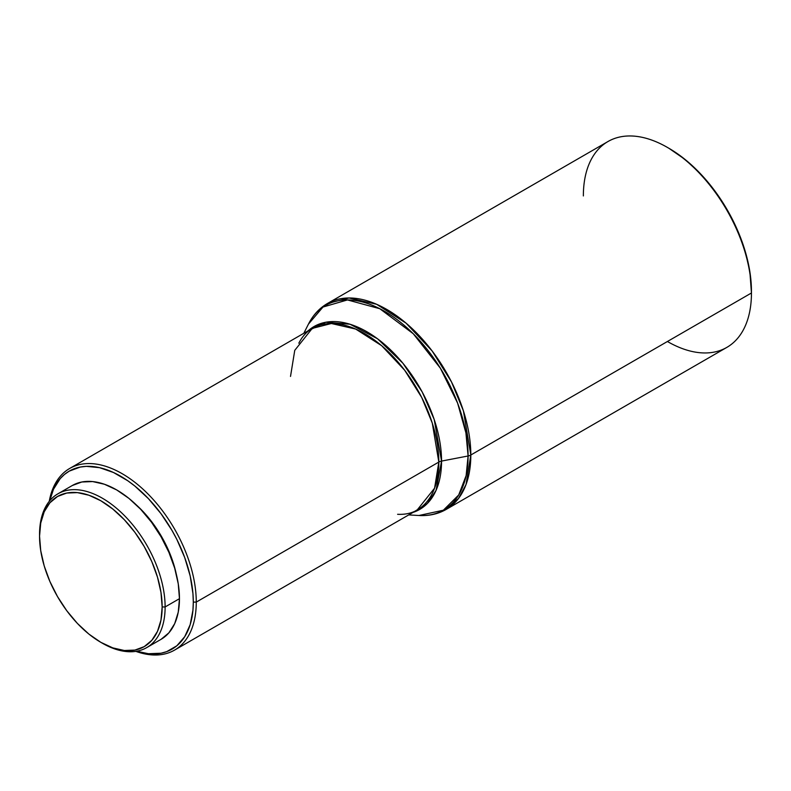 <?xml version="1.0" encoding="UTF-8"?>
<svg xmlns="http://www.w3.org/2000/svg" width="791" height="791" viewBox="0 0 791 791"><rect width="100%" height="100%" fill="white"/><g stroke="black" fill="none" stroke-linecap="round" stroke-linejoin="round"><path stroke-width="1.19" d="M583.362 195.941A118.858 68.619 60 0 1 667.406 147.413A118.858 68.619 60 0 1 751.45 292.986L470.823 455.003A6.99 4.034 180 0 1 468.094 455.982L466.136 475.589L458.701 494.988L443.346 510.215L418.933 515.495A118.116 68.194 -120 0 0 468.094 455.982L441.556 461.084L434.18 419.448L422.196 391.96L402.926 363.257L377.534 338.766L350.077 324.251L325.813 322.234L308.213 330.747A105.608 60.976 60 0 1 391.327 350.611A105.608 60.976 60 0 1 441.556 461.084A6.99 4.034 0 0 0 438.827 462.063L196.267 602.099A104.877 60.551 -120 0 0 129.002 478.011A104.877 60.551 -120 0 0 49.24 501.356A104.877 60.551 60 0 1 69.677 468.46A104.877 60.551 60 0 1 150.488 496.56A104.877 60.551 60 0 1 196.267 602.099L193.301 602.099L192.955 593.675L190.176 575.937L184.718 557.586L176.808 539.343L172.013 530.474L160.998 513.675L148.441 498.666L134.806 486.02L127.746 480.74L113.508 472.514L99.528 467.659L86.367 466.354L80.257 467.056L69.242 471.139L64.447 474.471L60.205 478.634L53.481 489.263L49.734 500.752A102.771 59.335 60 0 1 128.676 481.383A102.771 59.335 60 0 1 193.301 602.099L196.267 602.099L438.827 462.063A104.877 60.551 -120 0 1 417.104 510.066L434.585 488.156L438.827 462.063A6.99 4.034 180 0 1 441.556 461.084L436.068 490.361L427.318 503.511L413.09 512.39A105.608 60.976 60 0 0 441.556 461.084L468.094 455.982A6.99 4.034 0 0 0 470.823 455.003L463.417 410.885L451.453 381.855L432.123 350.947L406.04 323.133L376.625 304.278L348.999 297.98L327.355 303.546A118.858 68.619 60 0 1 418.943 335.394A118.858 68.619 60 0 1 470.823 455.003L751.45 292.986L751.45 291.276A116.761 67.413 -120 0 0 668.889 148.273L684.996 159.406L700.48 173.773L714.757 190.819L727.265 209.902L737.538 230.27L745.162 251.162L749.868 271.758L751.45 292.986A118.858 68.619 -120 0 0 699.57 173.377A118.858 68.619 -120 0 0 607.982 141.53L327.355 303.546C319.287 308.272 312.989 315.134 308.441 324.122L322.985 307.046L347.467 299.927L379.799 308.717L413.258 333.743L440.35 368.171L457.594 403.094L465.919 432.895L468.094 455.982A118.116 68.194 -120 0 0 402.144 323.618A118.116 68.194 -120 0 0 308.441 324.122L303.823 333.278M72.278 485.526L81.789 482.006L92.646 481.571L104.422 484.25L116.672 489.926L128.923 498.389L140.699 509.315L151.556 522.287L161.067 536.792L168.879 552.286L174.682 568.175L178.252 583.837L179.458 598.678L178.252 612.125L174.682 623.664L168.879 632.84L161.067 639.326A88.79 51.267 -120 0 0 179.458 598.678L165.121 606.954L162.155 606.954A86.694 50.051 60 0 1 100.853 642.341A86.694 50.051 60 0 1 39.55 536.169L40.727 523.039L44.217 511.767L49.882 502.809L57.506 496.481L66.79 493.04L77.389 492.615L88.889 495.225L100.853 500.772L112.816 509.038L124.316 519.707L134.915 532.363L144.199 546.532L151.823 561.659L157.488 577.173L160.978 592.459L162.155 606.954L160.978 620.085L157.488 631.347L151.823 640.315L144.199 646.643L134.915 650.083L124.316 650.499L112.816 647.888L100.853 642.341L88.889 634.085L77.389 623.417L66.79 610.751L57.506 596.582L49.882 581.454L44.217 565.951L40.727 550.655L39.55 536.169A86.694 50.051 60 0 1 100.853 500.772A86.694 50.051 60 0 1 162.155 606.954L165.121 606.954A88.79 51.267 -120 0 0 102.336 498.201A88.79 51.267 -120 0 0 39.55 534.449A88.79 51.267 60 0 1 57.941 493.802A88.79 51.267 60 0 1 126.362 517.591A88.79 51.267 60 0 1 165.121 606.954L179.458 598.678A88.79 51.267 -120 0 0 140.699 509.315A88.79 51.267 -120 0 0 72.278 485.526L57.941 493.802M69.677 468.46L312.237 328.423L331.34 323.509L355.703 329.066L381.667 345.707L404.676 370.247L421.741 397.517L432.291 423.126L438.827 462.063A104.877 60.551 -120 0 0 393.048 356.523A104.877 60.551 -120 0 0 312.237 328.423L294.756 350.334L290.515 376.427M176.264 574.009A81.799 47.233 -120 0 0 136.438 505.024M100.853 642.341L102.336 643.202A88.79 51.267 -120 0 0 165.121 606.954A88.79 51.267 60 0 1 146.731 647.602A88.79 51.267 60 0 1 101.594 642.767M193.301 602.099L192.955 610.118L190.176 624.653L184.718 636.706L176.808 645.812L166.733 651.626L160.998 653.228L148.441 653.722L136.616 651.23A102.771 59.335 60 0 0 193.301 602.099M176.274 574.029L174.069 565.436L168.72 550.803L161.532 536.525L152.762 523.158L142.766 511.213L136.418 505.004M196.267 602.099A104.877 60.551 60 0 1 174.544 650.113A104.877 60.551 60 0 1 135.834 651.359A104.877 60.551 -120 0 0 196.267 602.099M408.69 514.921L418.933 515.495C428.989 516.058 438.085 514.031 446.203 509.414L458.483 498.508L466.018 484.576L470.823 455.003A118.858 68.619 60 0 1 446.203 509.414L726.83 347.397A118.858 68.619 -120 0 0 751.45 292.986A118.858 68.619 60 0 1 667.406 341.504M174.544 650.113L417.104 510.066C411.636 513.26 405.14 514.674 397.606 514.298M667.406 147.413L668.889 148.273M161.067 639.326L146.731 647.602M312.237 328.423C306.73 331.558 302.261 336.482 298.82 343.195"/></g></svg>
